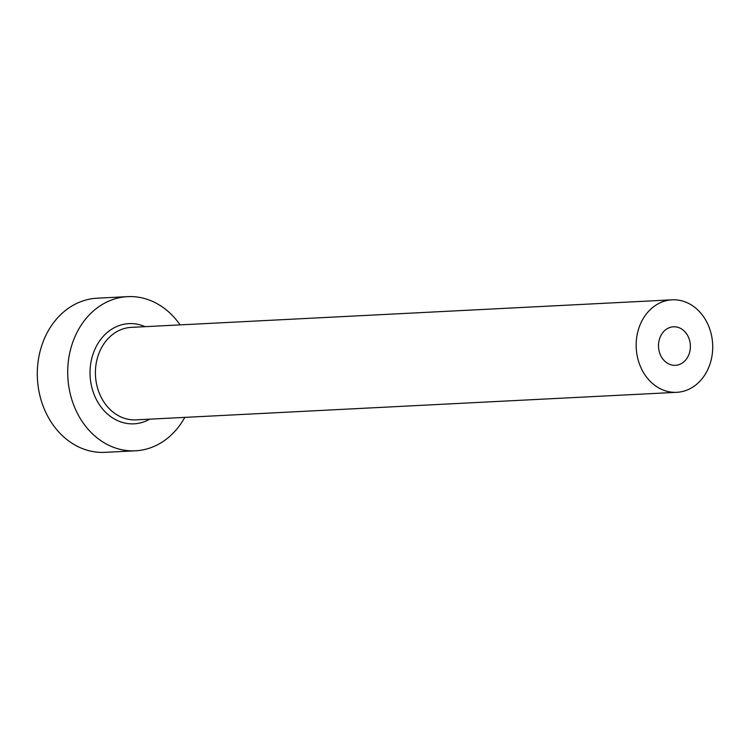 <?xml version="1.0" encoding="UTF-8"?>
<svg xmlns="http://www.w3.org/2000/svg" width="749" height="749" viewBox="0 0 749 749"><rect width="100%" height="100%" fill="white"/><g stroke="black" fill="none" stroke-linecap="round" stroke-linejoin="round"><path stroke-width="1.12" d="M682.863 329.888A19.296 15.935 87.1 0 0 673.454 326.798A19.296 15.935 87.1 0 0 658.98 340.982A19.296 15.935 87.1 0 0 666.02 362.244A19.296 15.935 87.1 0 0 675.42 365.334A19.296 15.935 87.1 0 0 689.904 351.15A19.296 15.935 87.1 0 0 682.863 329.888M654.223 384.892A46.307 38.255 87.1 0 0 676.796 392.317A46.307 38.255 87.1 0 0 711.55 358.275A46.307 38.255 87.1 0 0 694.651 307.24A46.307 38.255 87.1 0 0 672.087 299.825A46.307 38.255 87.1 0 0 637.324 333.857A46.307 38.255 87.1 0 0 654.223 384.892M180.088 324.888A77.175 63.759 87.1 0 0 165.183 309.019A77.175 63.759 87.1 0 0 127.573 296.651A77.175 63.759 87.1 0 0 69.648 353.378A77.175 63.759 87.1 0 0 97.819 438.437A77.175 63.759 87.1 0 0 135.429 450.804A77.175 63.759 87.1 0 0 184.797 417.38M127.573 296.651L97.173 298.196A77.175 63.759 87.1 0 0 39.248 354.932A77.175 63.759 87.1 0 0 67.41 439.981A77.175 63.759 87.1 0 0 105.019 452.349L135.429 450.804M149.772 419.159A50.164 41.438 -92.9 0 1 109.607 415.789A50.164 41.438 -92.9 0 1 94.065 351.272A50.164 41.438 -92.9 0 1 145.063 326.667M672.087 299.825L131.318 327.369A46.307 38.255 87.1 0 0 96.565 361.411A46.307 38.255 87.1 0 0 113.464 412.437A46.307 38.255 87.1 0 0 136.028 419.861L676.796 392.317"/></g></svg>
